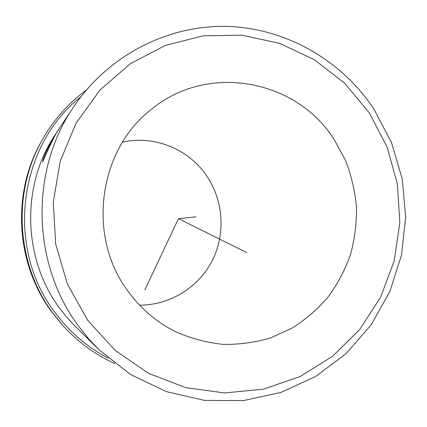 <?xml version="1.0" encoding="UTF-8"?>
<svg xmlns="http://www.w3.org/2000/svg" width="427" height="427" viewBox="0 0 427 427"><rect width="100%" height="100%" fill="white"/><g stroke="black" fill="none" stroke-linecap="round" stroke-linejoin="round"><path stroke-width="0.64" d="M42.913 160.525C44.088 153.693 58.782 128.207 58.899 129.103L58.275 130.118C54.389 134.884 42.172 162.991 42.588 161.966L42.913 160.525M122.496 142.159C154.12 134.969 188.478 148.986 206.487 175.545C223.529 200.263 225.808 233.895 212.224 260.673C198.587 287.408 169.877 305.294 139.56 305.145M127.673 290.755C86.467 235.592 98.637 148.943 152.183 108.773C208.403 62.753 296.135 79.684 333.829 138.972L345.39 160.088C351.256 175.15 354.949 190.741 356.47 206.855C356.71 223.038 354.736 238.923 350.535 254.519C345.107 269.709 337.677 283.811 328.246 296.818C317.784 308.999 305.796 319.391 292.281 328L270.542 337.917C255.149 342.486 239.355 344.637 223.172 344.381C207.01 342.694 191.371 338.574 176.244 332.019C156.848 322.481 140.659 308.726 127.673 290.755M61.029 323.426L51.379 311.427C15.623 263.197 11.582 193.239 41.403 141.406L42.054 140.259M114.836 363.564C94.805 354.485 77.308 341.605 62.342 324.915L52.532 312.708C16.151 263.64 12.036 192.422 42.38 139.688C53.615 119.891 68.224 103.377 86.217 90.145M108.255 358.205C86.889 347.002 68.928 331.48 54.373 311.635C5.375 247.084 18.553 145.564 80.884 96.748M98.269 349.04L72.254 323.34L66.19 316.562L59.454 307.936C22.647 258.388 21.014 185.297 55.302 134.505L55.98 133.486M246.71 252.565L178.465 218.677L144.801 289.938M178.465 218.677L196.057 216.836M72.83 108.068C107.273 55.937 166.818 25.252 226.027 26.394C285.316 27.803 341.093 59.855 373.652 108.698L391.468 142.458L402.266 179.11L405.65 217.183L401.476 255.159L389.872 291.524L371.223 324.787L346.19 353.529L315.692 376.454L280.923 392.44L243.326 400.606L204.528 400.398L166.306 391.607L130.491 374.463L98.867 349.628L87.999 338.045L78.104 325.523C32.041 263.523 29.986 171.43 72.83 108.068L55.302 134.505M369.291 112.861L387.113 147.032L397.436 184.213L399.832 222.739L394.185 260.902L380.697 296.973L359.881 329.308L332.569 356.326L299.925 376.657L263.4 389.141L224.703 392.952L185.756 387.673L148.601 373.331L115.269 350.487L87.658 320.218L67.391 284.072L55.691 244.025L53.258 202.307L60.202 161.267L76.081 123.189L99.902 90.129L130.224 63.799L165.308 45.443L203.209 35.82L241.949 35.19L279.594 43.357L314.363 59.7L344.701 83.276L369.291 112.861M42.38 139.688L41.403 141.406M176.244 332.019L175.63 331.715"/></g></svg>

